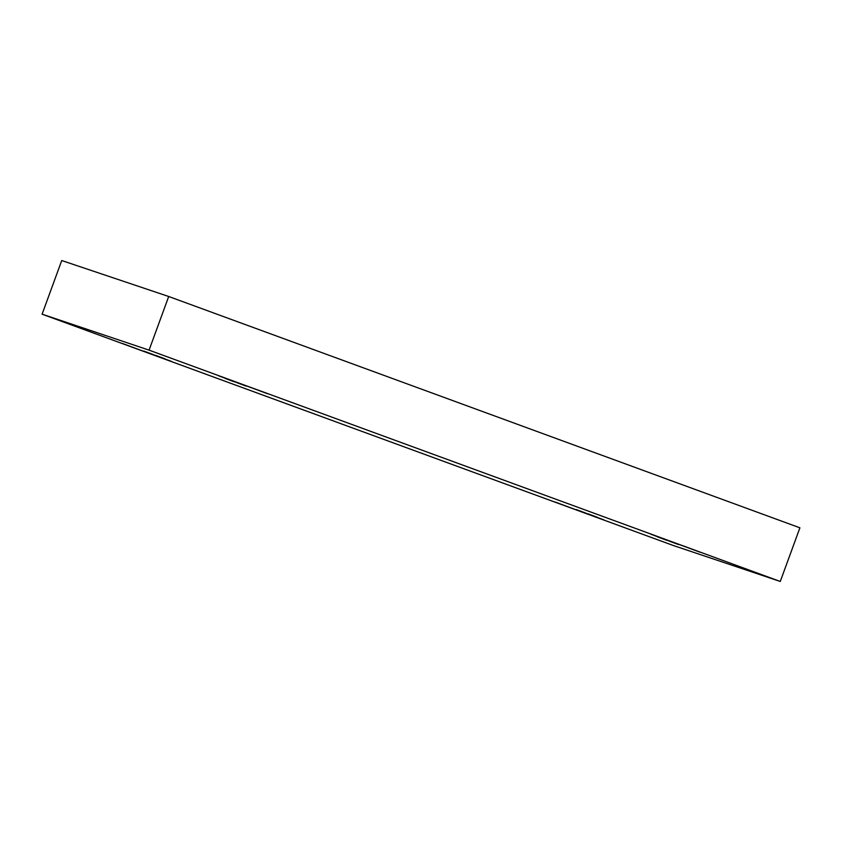 <?xml version="1.0" encoding="UTF-8"?>
<svg xmlns="http://www.w3.org/2000/svg" width="842" height="842" viewBox="0 0 842 842"><rect width="100%" height="100%" fill="white"/><g stroke="black" fill="none" stroke-linecap="round" stroke-linejoin="round"><path stroke-width="1.26" d="M576.181 509.842L554.92 501.958M603.903 519.882L582.632 512.01M672.084 542.08L650.824 534.207M699.807 552.131L678.547 544.248M143.824 351.398L122.564 343.515M171.547 361.439L150.276 353.566M239.728 383.636L218.467 375.753M267.451 393.688L246.19 385.804M234.35 381.826L225.235 378.447M246.232 386.131L237.118 382.752M152.897 354.44L143.782 351.061M164.769 358.745L155.654 355.377M585.253 512.883L576.139 509.515M597.125 517.198L588.021 513.82M666.706 540.269L657.602 536.901M678.589 544.574L669.474 541.206M61.729 260.536L168.705 296.5L799.9 527.818L168.705 296.5L61.729 260.536L42.1 314.182L149.076 350.146L168.705 296.5L149.076 350.146L780.271 581.464L799.9 527.818L780.271 581.464L673.295 545.5L42.1 314.182L61.729 260.536M149.076 350.146L42.1 314.182L673.295 545.5L780.271 581.464L149.076 350.146"/></g></svg>
